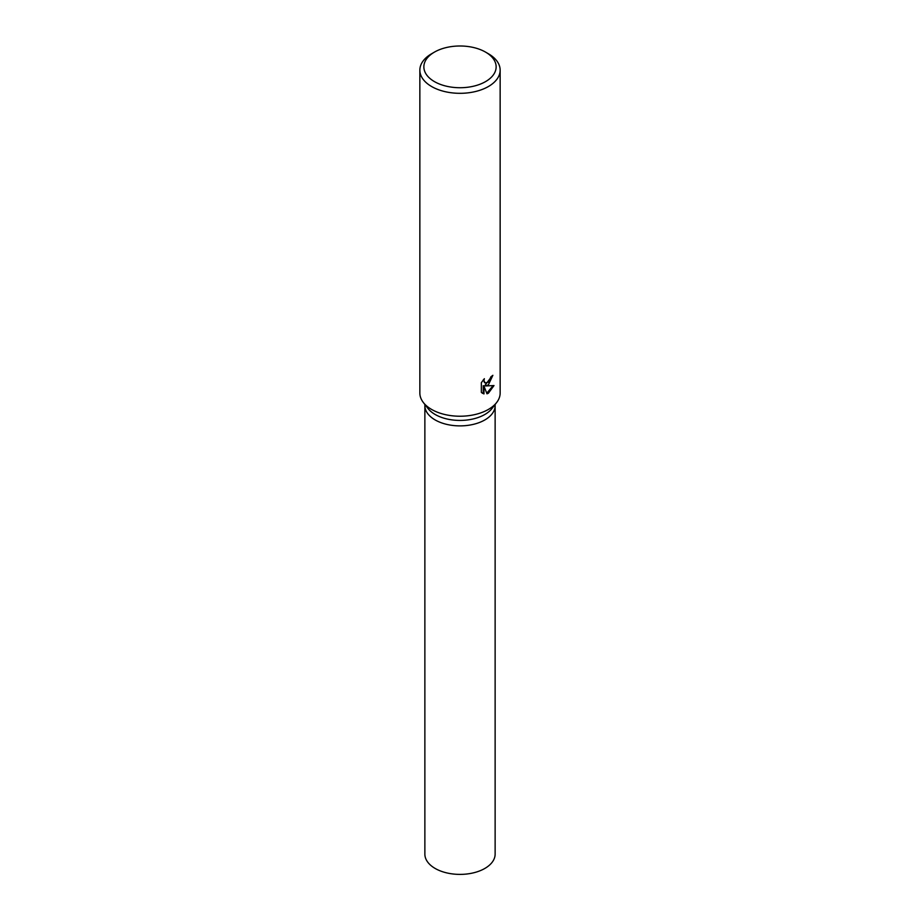 <?xml version="1.0" encoding="UTF-8"?>
<svg xmlns="http://www.w3.org/2000/svg" width="920" height="920" viewBox="0 0 920 920"><rect width="100%" height="100%" fill="white"/><g stroke="black" fill="none" stroke-linecap="round" stroke-linejoin="round"><path stroke-width="1.38" d="M485.553 52.106L488.393 53.751A40.146 23.184 180 0 1 500.147 70.138L500.147 393.047A40.146 23.184 180 0 1 496.65 402.511L492.073 408.422A35.133 20.286 180 0 1 484.84 414.483A35.133 20.286 180 0 1 427.926 408.422L423.349 402.511A40.146 23.184 180 0 1 419.853 393.047L419.853 70.138A40.146 23.184 180 0 1 431.606 53.751L434.447 52.106A36.133 20.861 180 0 1 485.553 52.106A36.133 20.861 180 0 1 485.553 81.615A36.133 20.861 180 0 1 434.447 81.615A36.133 20.861 180 0 1 434.447 52.106L431.606 53.751M484.84 419.945A35.133 20.286 180 0 0 495.132 405.605A35.133 20.286 180 0 1 484.84 419.945A35.133 20.286 180 0 1 446.556 424.338A35.133 20.286 180 0 1 424.867 405.605L424.867 404.466M496.65 402.511A40.146 23.184 180 0 1 488.393 409.434A40.146 23.184 180 0 1 423.349 402.511M488.393 384.847L485.553 385.963L494.005 385.549L488.393 393.208L486.979 393.817L483.954 386.078L483.954 393.933L481.344 392.403L481.344 382.709L484.357 378.695L483.943 380.627L485.07 382.904L488.393 382.248L490.923 376.774A40.146 23.184 0 0 0 492.867 375.314L488.393 384.847M500.147 70.138A40.146 23.184 180 0 1 488.393 86.526A40.146 23.184 180 0 1 444.636 91.551A40.146 23.184 180 0 1 419.853 70.138M492.096 375.923L484.84 385.549L485.553 385.963M484.736 382.662L483.23 379.948M482.218 393.162L483.241 393.518L483.241 385.664L483.954 386.078M486.76 393.231L493.074 385.698M483.241 393.518L483.954 393.933M495.132 405.731L495.132 854.105A35.133 20.286 180 0 1 484.84 868.445A35.133 20.286 180 0 1 446.556 872.85A35.133 20.286 180 0 1 424.867 854.105L424.867 405.731M485.07 382.904L484.357 382.49M495.132 405.605L495.132 404.466"/></g></svg>
